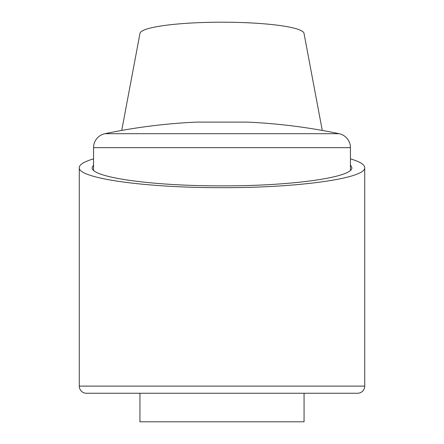 <?xml version="1.0" encoding="UTF-8"?>
<svg xmlns="http://www.w3.org/2000/svg" width="444" height="444" viewBox="0 0 444 444"><rect width="100%" height="100%" fill="white"/><g stroke="black" fill="none" stroke-linecap="round" stroke-linejoin="round"><path stroke-width="0.67" d="M121.728 130.431L139.938 33.622A82.062 11.422 180 0 1 222 22.2A82.062 11.422 180 0 1 304.062 33.622L322.272 130.431M350.444 158.874C359.873 161.638 364.629 164.552 364.713 167.616C366.311 178.338 298.285 187.895 222 187.673C145.715 187.895 77.689 178.338 79.287 167.616C79.371 164.552 84.127 161.638 93.556 158.874M304.062 393.256L304.062 421.8L139.938 421.8L139.938 393.256M350.444 164.918L351.87 167.616C353.324 177.372 291.419 186.069 222 185.864C152.581 186.069 90.676 177.372 92.13 167.616L93.556 164.918M350.444 147.663A14.269 14.269 0 0 0 339.099 133.694A570.856 570.856 0 0 0 246.975 122.1L197.025 122.1A570.856 570.856 0 0 0 104.901 133.694A14.269 14.269 0 0 0 93.556 147.663L350.444 147.663L350.444 170.313M364.713 386.119L79.287 386.119A7.137 7.137 0 0 0 86.419 393.256L357.581 393.256A7.137 7.137 0 0 0 364.713 386.119L364.713 167.616M104.901 133.694L339.099 133.694M79.287 386.119L79.287 167.616M93.556 170.313L93.556 147.663"/></g></svg>
